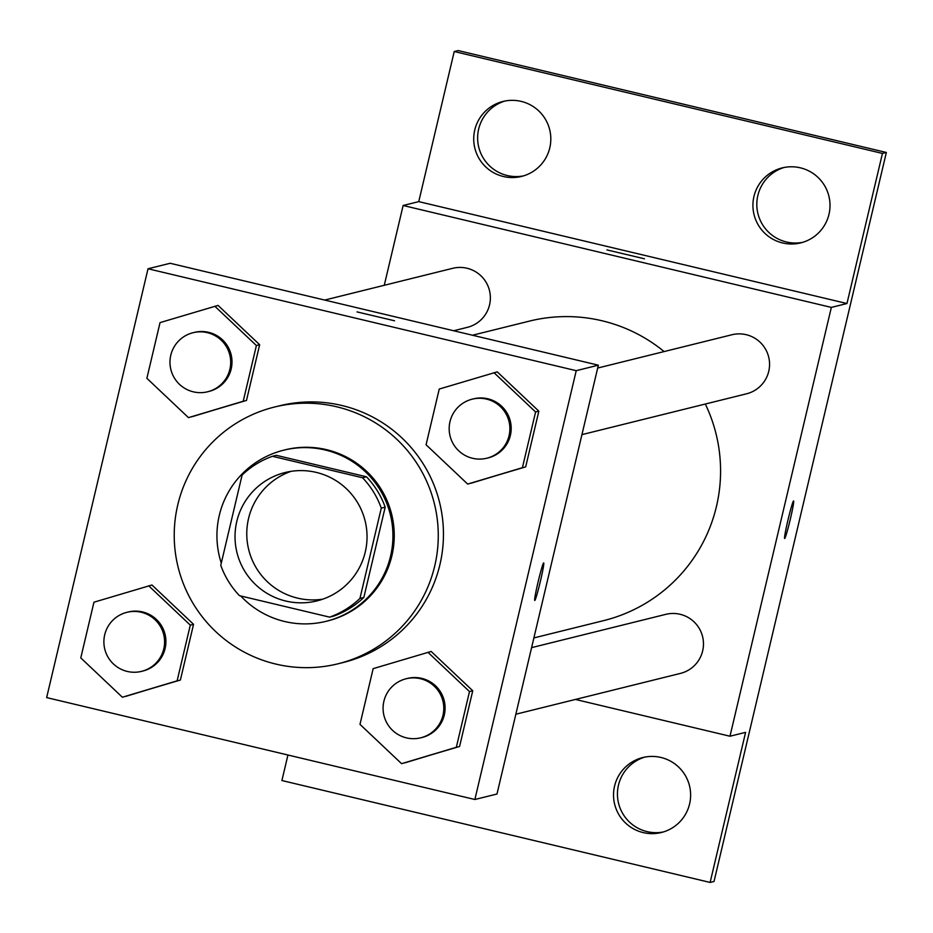 <?xml version="1.0" encoding="UTF-8"?>
<svg xmlns="http://www.w3.org/2000/svg" width="933" height="933" viewBox="0 0 933 933"><rect width="100%" height="100%" fill="white"/><g stroke="black" fill="none" stroke-linecap="round" stroke-linejoin="round"><path stroke-width="1.4" d="M322.736 599.173A66.126 65.998 76.1 0 1 291.038 471.352M316.24 472.39A66.126 65.998 76.1 0 1 316.952 600.899A66.126 65.998 76.1 0 1 236.97 552.604A66.126 65.998 76.1 0 1 316.24 472.39M242.113 475.025L220.771 565.293A85.346 85.183 76.1 0 0 239.489 595.674L329.617 617.133A85.346 85.183 76.1 0 0 359.951 598.403L381.282 508.147A85.346 85.183 76.1 0 0 362.564 477.754L272.436 456.307A85.346 85.183 76.1 0 0 242.113 475.025M359.951 598.403L363.847 597.435L385.189 507.179L381.282 508.147M362.564 477.754L366.471 476.786L276.343 455.339L272.436 456.307M366.471 476.786A85.346 85.183 76.1 0 1 385.189 507.179M363.847 597.435A85.346 85.183 76.1 0 1 333.524 616.165L329.617 617.133M240.714 595.965A88.168 88.005 -103.9 0 0 390.577 556.138A88.168 88.005 -103.9 0 0 283.714 450.184A88.168 88.005 -103.9 0 0 221.296 563.1M283.714 450.184L285.008 449.858A88.168 88.005 76.1 0 1 391.883 555.811A88.168 88.005 76.1 0 1 327.46 620.993L326.153 621.32M336.65 406.776A132.241 131.996 76.1 0 1 338.073 663.783A132.241 131.996 76.1 0 1 178.121 567.206A132.241 131.996 76.1 0 1 336.65 406.776M274.395 407.068L279.608 405.785A132.241 131.996 76.1 0 1 443.455 533.513A132.241 131.996 76.1 0 1 343.274 662.488L338.073 663.783M401.575 763.672L459.584 746.47L472.751 690.77L431.163 651.456L373.153 668.646L359.986 724.358L401.575 763.672L456.33 747.286L469.497 691.575L427.909 652.26M122.375 697.231L180.384 680.029L193.551 624.329L151.962 585.003L93.953 602.205L80.786 657.905L122.375 697.231L177.13 680.833L190.297 625.133L148.709 585.807M46.65 697.592L474.862 799.499L576.232 370.681L148.02 268.762L46.65 697.592M467.666 484.075L525.676 466.873L538.842 411.173L497.254 371.859L439.245 389.049L426.078 444.761L467.666 484.075L522.422 467.69L535.589 411.978L494 372.664M188.466 417.634L246.487 400.432L259.654 344.732L218.065 305.406L160.044 322.608L146.878 378.308L188.466 417.634L243.221 401.237L256.4 345.537L214.812 306.222M474.862 799.499L496.986 794.018L598.356 365.188L576.232 370.681M543.647 562.937A19.29 1.038 -76.6 0 1 543.682 562.937A19.29 1.038 -76.6 0 1 540.23 581.947A19.29 1.038 -76.6 0 1 534.749 600.467A19.29 1.038 -76.6 0 1 538.143 581.726A19.29 1.038 -76.6 0 1 543.647 562.937A19.29 1.038 -76.6 0 1 540.219 581.935A19.29 1.038 -76.6 0 1 534.737 600.455M598.356 365.188L170.144 263.281L148.02 268.762M357.024 311.902L394.554 320.777M472.483 335.227L529.408 321.115A154.283 154.003 76.1 0 1 664.109 351.566M705.313 404.024A154.283 154.003 76.1 0 1 603.698 620.608L533.886 637.927M453.66 330.749L467.328 327.355A30.416 30.357 -103.9 0 0 489.475 290.525A30.416 30.357 -103.9 0 0 452.68 268.319L324.696 300.064M531.588 647.642L665.777 614.357A30.416 30.357 76.1 0 1 703.47 643.735A30.416 30.357 76.1 0 1 680.425 673.404L515.856 714.223M597.691 368.045L731.88 334.76A30.416 30.357 76.1 0 1 769.562 364.138A30.416 30.357 76.1 0 1 746.517 393.808L581.947 434.626M575.428 699.447L729.979 736.23L831.35 307.4L403.138 205.493L384.268 285.288M831.35 307.4L846.966 303.528L882.443 153.432L886.35 152.464L714.025 881.475L710.118 882.443L745.595 732.358L729.979 736.23M793.551 500.951A19.29 1.038 -76.6 0 1 793.586 500.951A19.29 1.038 -76.6 0 1 790.134 519.961A19.29 1.038 -76.6 0 1 784.653 538.481A19.29 1.038 -76.6 0 1 788.047 519.739A19.29 1.038 -76.6 0 1 793.551 500.951A19.29 1.038 -76.6 0 1 790.123 519.949A19.29 1.038 -76.6 0 1 784.653 538.469M886.35 152.464L458.138 50.557L454.231 51.525L418.754 201.621L403.138 205.493M287.935 755.019L281.906 780.536L710.118 882.443M846.966 303.528L418.754 201.621M606.928 249.916L644.458 258.791M614.567 786.099A38.615 38.545 76.1 0 1 689.487 785.749A38.615 38.545 76.1 0 1 661.38 832.504A38.615 38.545 76.1 0 1 614.567 786.099M753.957 196.455A38.615 38.545 76.1 0 1 828.877 196.105A38.615 38.545 76.1 0 1 800.759 242.872A38.615 38.545 76.1 0 1 753.957 196.455M474.757 130.014A38.615 38.545 76.1 0 1 549.677 129.664A38.615 38.545 76.1 0 1 521.559 176.419A38.615 38.545 76.1 0 1 474.757 130.014M882.443 153.432L454.231 51.525M504.94 101.032A38.615 38.545 -103.9 0 0 478.664 129.046A38.615 38.545 -103.9 0 0 523.506 175.882M784.128 167.474A38.615 38.545 -103.9 0 0 757.853 195.487A38.615 38.545 -103.9 0 0 802.695 242.335M644.75 757.118A38.615 38.545 -103.9 0 0 618.474 785.131A38.615 38.545 -103.9 0 0 663.316 831.968M193.014 332.719L194.321 332.405A30.416 30.357 76.1 0 1 232.002 361.782A30.416 30.357 76.1 0 1 208.957 391.44L207.662 391.767A30.416 30.357 76.1 0 1 170.867 369.55A30.416 30.357 76.1 0 1 207.336 332.661A30.416 30.357 76.1 0 1 207.662 391.767M191.72 416.818L243.221 401.237M246.487 400.432L259.654 344.732L256.4 345.537M259.654 344.732L218.065 305.406M126.923 612.316L128.218 612.001A30.416 30.357 76.1 0 1 165.911 641.379A30.416 30.357 76.1 0 1 142.866 671.037L141.559 671.363A30.416 30.357 76.1 0 1 104.776 649.146A30.416 30.357 76.1 0 1 141.233 612.258A30.416 30.357 76.1 0 1 141.559 671.363M125.628 696.415L177.13 680.833M180.384 680.029L193.551 624.329L190.297 625.133M193.551 624.329L151.962 585.003M472.203 399.172L473.509 398.846A30.416 30.357 76.1 0 1 511.191 428.224A30.416 30.357 76.1 0 1 488.157 457.893L486.851 458.208A30.416 30.357 76.1 0 1 450.068 436.003A30.416 30.357 76.1 0 1 486.525 399.102A30.416 30.357 76.1 0 1 486.851 458.208M470.92 483.271L522.422 467.69M525.676 466.873L538.842 411.173L535.589 411.978M538.842 411.173L497.254 371.859M406.112 678.769L407.418 678.443A30.416 30.357 76.1 0 1 445.099 707.82A30.416 30.357 76.1 0 1 422.066 737.49L420.76 737.805A30.416 30.357 76.1 0 1 383.976 715.599A30.416 30.357 76.1 0 1 420.433 678.699A30.416 30.357 76.1 0 1 420.76 737.805M404.829 762.867L456.33 747.286M459.584 746.47L472.751 690.77L469.497 691.575M472.751 690.77L431.163 651.456"/></g></svg>
